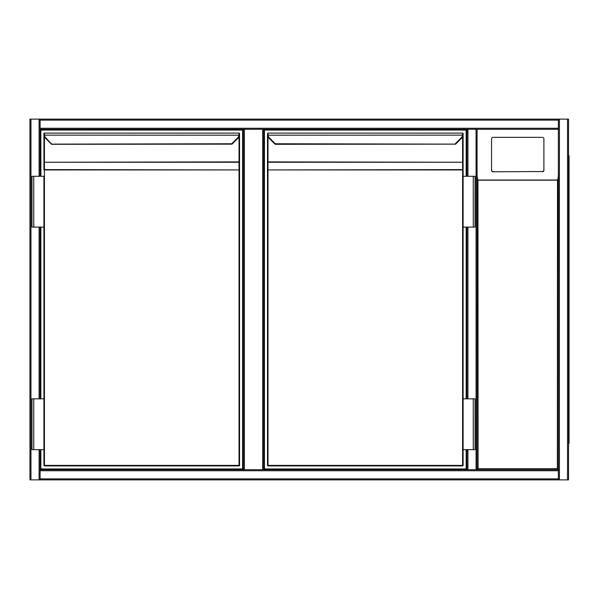 <?xml version="1.0" encoding="UTF-8"?>
<svg xmlns="http://www.w3.org/2000/svg" width="599" height="599" viewBox="0 0 599 599"><rect width="100%" height="100%" fill="white"/><g stroke="black" fill="none" stroke-linecap="round" stroke-linejoin="round"><path stroke-width="0.9" d="M40.111 449.647L40.111 469.713L558.38 469.713L477.081 469.713L477.081 129.287L477.081 469.713L558.38 469.713L558.38 129.287L40.111 129.287L40.111 176.286M40.111 469.713L40.111 479.874L29.95 479.874L29.95 119.126L476.07 119.126M263.68 129.287L263.68 469.713L262.661 469.713L262.661 129.287M243.351 469.713L243.351 129.287L243.351 469.713L262.661 469.713M40.111 227.096L40.111 398.837M558.38 120.137L40.111 120.137L40.111 119.126L558.38 119.126L558.38 469.713L558.38 129.287M40.111 120.137L40.111 129.287M559.399 119.126L568.541 119.126L568.541 479.874L559.399 479.874L559.399 119.126L40.111 119.126M559.399 479.874L558.38 479.874L558.38 469.713L557.362 468.703L557.512 180.022C558.043 179.191 558.335 176.952 558.38 173.321M568.541 479.874L568.541 119.126M40.111 479.874L558.38 479.874M466.921 129.287L466.921 176.286L466.921 129.287L467.939 129.287L467.939 176.286M467.939 449.647L467.939 469.713L466.921 469.713L466.921 449.647L466.921 469.713L263.68 469.713M466.921 398.837L466.921 227.096L466.921 398.837M477.081 173.321L477.081 469.713L477.081 173.321C477.126 176.952 477.418 179.191 477.95 180.022L478.099 468.703L557.362 468.703M558.38 119.126L477.081 119.126M569.05 155.703L568.541 155.703L569.05 155.703L569.05 160.787L568.541 160.787L568.541 120.137L568.541 478.863L568.541 438.213L569.05 438.213L569.05 443.297L568.541 443.297M569.05 160.787L569.05 438.213M568.541 160.787L568.541 438.213M542.372 171.771A1.527 1.505 -0 0 0 543.899 170.266L543.899 138.863A1.527 1.505 -0 0 0 542.372 137.358L493.089 137.358A1.527 1.505 180 0 0 491.562 138.863L491.562 170.266A1.527 1.505 -0 0 0 493.089 171.771L542.372 171.524L493.089 171.771M491.562 170.266L491.562 139.11M491.562 170.019A1.527 1.505 -0 0 0 493.089 171.524M542.372 171.524A1.527 1.505 -0 0 0 543.899 170.019M477.081 469.713L478.099 468.703M40.874 176.286L40.874 130.05L242.595 130.05L242.595 468.95L40.874 468.95L40.874 449.647M40.874 398.837L40.874 227.096M232.068 144.127L238.058 138.137L232.068 144.127L231.708 143.767L237.698 137.777A4.575 4.575 0 0 0 239.001 135.127L239.038 133.098A0.509 0.509 0 0 1 239.54 133.607L239.503 135.194L44.468 135.127A4.575 4.575 0 0 0 45.771 137.777L51.784 144.299A0.509 0.509 0 0 1 51.424 144.149L45.412 138.137A5.084 5.084 0 0 1 43.967 135.194L43.922 133.607A0.509 0.509 0 0 1 44.431 133.098L239.038 133.098L44.431 133.098A0.509 0.509 0 0 0 43.922 133.607A0.509 0.509 0 0 1 44.431 133.098L44.468 135.127L43.967 135.194L43.922 134.55L44.431 134.356M231.708 143.767L51.394 144.127M239.54 465.393L239.038 465.393L239.038 169.944L44.431 169.944L44.431 465.393L239.038 465.393L239.038 465.902L44.431 465.902L239.038 465.902A0.509 0.509 0 0 0 239.54 465.393L239.54 133.652M43.922 169.944L44.431 169.944L43.922 169.944L43.922 162.614L44.431 162.254L44.431 169.584L239.54 169.944L239.54 161.895L239.038 161.895L239.038 136.759M33.761 227.096L43.922 227.096L43.922 398.837L43.922 176.286L31.979 176.286L31.979 227.096L33.761 227.096L33.761 176.286M33.761 398.837L43.922 398.837L43.922 465.393L43.922 449.647L31.979 449.647L31.979 398.837L33.761 398.837L33.761 449.647M43.922 134.67L43.922 162.614M239.503 135.194A5.084 5.084 0 0 1 238.058 138.137A5.084 5.084 0 0 0 239.503 135.194L239.038 134.356M43.922 465.393A0.509 0.509 0 0 0 44.431 465.902L43.922 465.393A0.509 0.509 0 0 0 44.431 465.902M239.038 133.098A0.509 0.509 0 0 1 239.54 133.607A0.509 0.509 0 0 0 239.038 133.098M44.431 133.607L44.431 134.161M466.157 449.647L466.157 468.95L264.444 468.95L264.444 130.05L466.157 130.05L466.157 176.286M466.157 227.096L466.157 398.837M268 134.356L267.528 135.194L267.491 133.607A0.509 0.509 0 0 1 268 133.098L462.6 133.098L268 133.098L268.038 135.127A4.575 4.575 0 0 0 269.34 137.777L275.323 143.767L274.963 144.127A0.509 0.509 0 0 0 275.345 144.299L455.614 144.149M455.637 144.127L461.619 138.137L455.637 144.127L275.323 143.767L275.345 144.299M267.491 134.55L267.491 169.944L462.6 169.584L462.6 162.254L463.109 162.614L463.109 465.393A0.509 0.509 0 0 1 462.6 465.902L268 465.902L268 465.393L462.6 465.393L462.6 169.944L268 169.944L268 465.393L267.491 465.393L267.491 169.944L267.491 465.393A0.509 0.509 0 0 0 268 465.902M463.072 135.194A5.084 5.084 0 0 1 461.619 138.137A5.084 5.084 0 0 0 463.072 135.194L462.563 135.127L462.6 134.356L463.072 135.194L463.109 133.607L463.109 169.944L462.6 169.944L463.109 169.944M463.109 162.614L463.109 133.652M269.34 137.777L268.981 138.137L274.963 144.127L268.981 138.137A5.084 5.084 0 0 1 267.528 135.194L462.563 135.127A4.575 4.575 0 0 1 461.26 137.777L455.277 143.767M462.6 134.356L462.6 133.098A0.509 0.509 0 0 1 463.109 133.607A0.509 0.509 0 0 0 462.6 133.098A0.509 0.509 0 0 1 463.109 133.607M268 133.098A0.509 0.509 0 0 0 267.491 133.607A0.509 0.509 0 0 1 268 133.098M268 133.607L268 134.161M463.109 176.286L475.052 176.286L475.052 227.096L473.27 227.096L473.27 176.286M463.109 227.096L473.27 227.096M473.27 449.647L475.052 449.647L475.052 398.837L473.27 398.837L473.27 449.647L463.109 449.647M463.109 398.837L473.27 398.837M244.37 129.287L244.37 469.713M30.968 119.126L30.968 479.874M39.092 119.126L39.092 176.286M39.092 227.096L39.092 398.837M39.092 449.647L39.092 479.874M558.38 128.268L40.111 128.268M567.523 479.874L567.523 119.126M40.111 478.863L558.38 478.863M40.111 470.732L558.38 470.732M476.07 469.713L476.07 129.287M467.939 398.837L467.939 227.096M557.362 180.172L478.099 180.172M477.95 180.022L557.512 180.022M239.54 169.944L239.038 169.944L239.038 162.254L44.431 162.254L239.038 161.895L239.54 162.614M44.431 136.759L44.431 161.895L43.922 161.895M45.771 137.777L45.412 138.137A5.084 5.084 0 0 1 43.967 135.194M268 136.759L268 161.895L462.6 162.254L268 162.254L268 169.944L267.491 169.944M463.109 161.895L462.6 161.895L462.6 136.759M268.981 138.137A5.084 5.084 0 0 1 267.528 135.194M462.6 465.902L463.109 465.393M267.491 162.614L268 162.254L267.491 161.895M51.784 144.299L232.045 144.149"/></g></svg>
